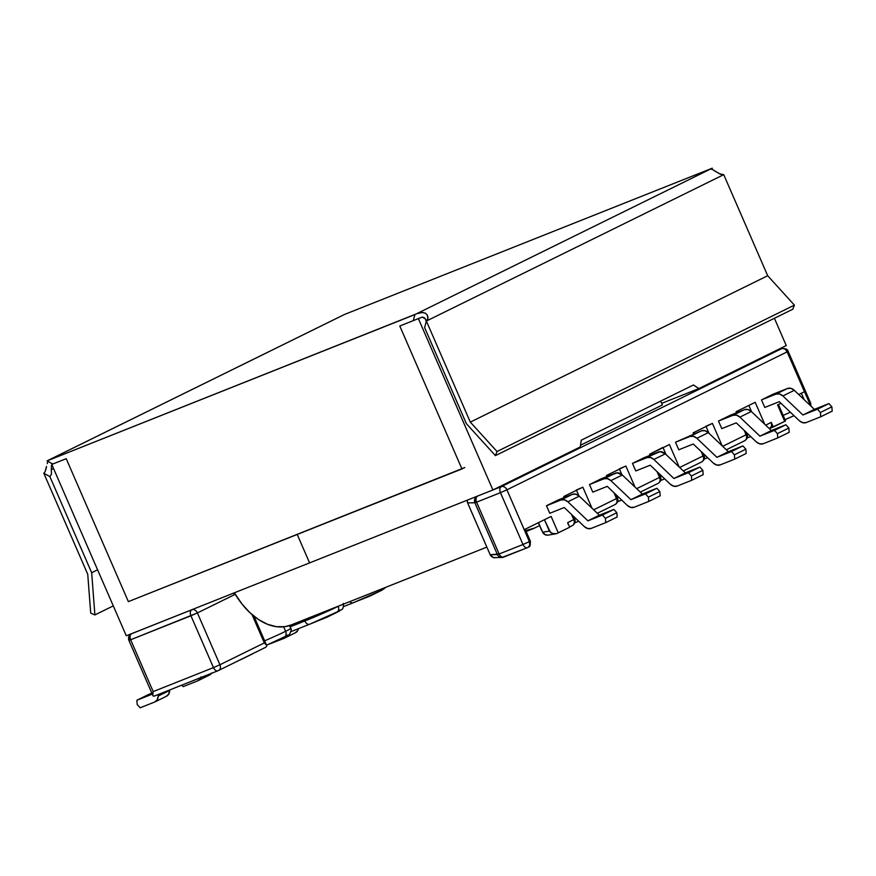 <?xml version="1.0" encoding="UTF-8"?>
<svg xmlns="http://www.w3.org/2000/svg" width="876" height="876" viewBox="0 0 876 876"><rect width="100%" height="100%" fill="white"/><g stroke="black" fill="none" stroke-linecap="round" stroke-linejoin="round"><path stroke-width="1.31" d="M151.417 693.376L148.318 694.613L151.417 693.376M166.506 696.234A8.256 6.384 -116.2 0 1 166.144 696.387L168.707 694.142L169.648 689.981L158.206 696.059L157.264 699.771L154.702 702.015L140.16 707.808L137.214 704.545L136.875 700.242L151.417 694.46L151.417 692.171L151.417 694.46L136.875 700.242L148.318 694.613L136.875 700.242L137.214 704.545L140.16 707.808L154.702 702.015A8.256 6.384 63.8 0 0 155.063 701.862L166.506 696.234A8.256 6.384 -116.2 0 0 169.648 690.43L158.206 696.059L158.206 694.526L158.206 696.059A8.256 6.384 63.8 0 1 155.063 701.862M154.296 696.081L153.223 696.07L152.774 695.04L153.191 691.591L130.644 639.765L190.935 615.784A5.037 3.186 -111.7 0 1 191.789 609.773C190.169 610.9 189.884 612.904 190.935 615.784L197.407 612.937C195.983 610.222 194.1 609.17 191.789 609.773L131.51 633.742L191.789 609.773A5.037 3.898 63.8 0 1 197.407 612.937L234.472 594.695L233.75 593.052L234.472 594.695L197.407 612.937L219.942 664.764L264.322 642.918L252.003 614.58L264.322 642.918L266.556 645.207A20.827 0.81 -23.5 0 0 283.999 637.356L266.578 645.251L264.322 642.918L219.942 664.764L197.407 612.937L130.644 639.765L153.191 691.591L213.47 667.611L190.935 615.784L213.47 667.611L219.942 664.764A4.829 3.734 63.8 0 1 218.606 670.479A4.829 3.734 63.8 0 1 218.595 670.479A4.829 3.734 -116.2 0 0 219.942 664.764L213.47 667.611A4.829 3.055 68.3 0 0 217.982 670.753A4.829 3.055 68.3 0 0 218.135 670.688L218.135 670.688M339.746 610.189L340.622 610.156L338.585 611.36M336.57 612.39L309.732 624.183A20.827 0.81 -23.5 0 0 336.57 612.39A5.037 3.898 -116.2 0 0 336.811 612.28A5.037 3.898 63.8 0 1 336.57 612.39M287.175 635.166L288.051 635.133L286.025 636.337M265.559 647.353L217.993 670.753A4.829 3.055 -111.7 0 1 213.47 667.611L153.191 691.591L152.796 693.463M233.509 593.14A5.037 3.898 -116.2 0 1 234.472 594.695L233.421 593.041M343.282 603.433C343.644 610.671 341.596 608.973 339.768 610.758L309.589 624.249A5.037 3.186 -111.7 0 1 304.87 620.975L304.322 619.715L304.87 620.975L290.055 626.866L304.87 620.975A25.864 0.996 -23.5 0 0 338.191 606.334A25.864 0.996 -23.5 0 0 339.132 605.863A25.864 0.996 156.5 0 1 338.191 606.334A5.037 3.898 63.8 0 1 336.811 612.28A5.037 3.898 -116.2 0 0 338.191 606.334A25.864 0.996 156.5 0 1 304.87 620.975A5.037 3.186 68.3 0 0 309.578 624.249A5.037 3.186 68.3 0 0 309.732 624.183M255.693 617.558L254.708 617.952L255.693 617.558M285.62 631.311A25.864 0.996 -23.5 0 0 290.712 628.399A25.864 0.996 156.5 0 1 285.62 631.311L283.671 626.833L285.62 631.311A25.864 0.996 156.5 0 1 264.651 640.816A25.864 0.996 -23.5 0 0 285.62 631.311A5.037 3.898 63.8 0 1 284.24 637.257A5.037 3.898 -116.2 0 0 285.62 631.311M309.589 624.249L290.985 631.64L309.436 624.292M154.231 696.102L153.223 696.07L152.774 695.04L153.223 696.07L154.231 696.102L217.85 670.797M128.892 640.367C127.962 637.706 128.761 635.538 131.291 633.841A5.037 3.898 63.8 0 1 131.51 633.742L131.291 633.841A5.037 3.898 63.8 0 0 129.889 639.798C128.367 640.564 128.619 640.553 130.644 639.765C129.604 636.874 129.889 634.87 131.51 633.742A5.037 3.186 68.3 0 0 130.644 639.765L128.892 640.367L152.939 695.675M265.625 647.32L266.632 646.433M241.875 659.026A8.256 6.384 63.8 0 1 241.075 659.518L252.507 653.89A8.256 6.384 -116.2 0 1 252.157 654.054L253.602 653.168M239.827 660.033L240.714 659.683L239.827 660.033M242.159 658.796L240.714 659.683A8.256 6.384 63.8 0 0 241.075 659.518M183.172 686.631L197.713 680.849L183.172 686.631L181.814 685.142L183.172 686.631M200.976 676.874L200.275 678.604L197.713 680.849A8.256 6.384 63.8 0 0 198.064 680.696L209.506 675.057A8.256 6.384 -116.2 0 0 211.466 673.348M209.506 675.057A8.256 6.384 -116.2 0 1 209.145 675.221L211.707 672.976M200.746 677.619A8.256 6.384 63.8 0 1 198.064 680.696M252.507 653.89A8.256 6.384 -116.2 0 0 253.317 653.397M371.49 594.979L357.2 601.155L369.727 596.173A8.256 6.384 63.8 0 0 370.088 596.008A8.256 6.384 63.8 0 0 371.49 594.979M383.327 588.738L384.192 588.705L382.166 589.909M380.14 590.939L353.313 602.732A20.827 0.81 -23.5 0 0 380.14 590.939A5.037 3.898 -116.2 0 0 380.381 590.829A5.037 3.898 -116.2 0 0 382.056 588.792A5.037 3.898 63.8 0 1 380.381 590.829A5.037 3.898 63.8 0 1 380.14 590.939M343.567 606.608L353.159 602.798A5.037 3.186 -111.7 0 1 349.809 601.615A5.037 3.186 68.3 0 0 353.148 602.798A5.037 3.186 68.3 0 0 353.313 602.732M343.567 606.597L353.017 602.841M286.321 636.206L283.725 638.505L269.074 644.178L283.725 638.505A8.256 6.384 63.8 0 0 284.076 638.352A8.256 6.384 63.8 0 0 286.321 636.206M295.519 632.724A8.256 6.384 -116.2 0 1 295.157 632.877L297.72 630.632L298.475 628.661A8.256 6.384 -116.2 0 1 295.519 632.724L284.076 638.352M382.473 589.767A8.256 6.384 -116.2 0 1 381.52 590.38A8.256 6.384 -116.2 0 1 381.17 590.544L382.615 589.658M316.378 621.456L326.726 617.339L316.378 621.456M339.549 610.879A8.256 6.384 -116.2 0 1 338.519 611.547A8.256 6.384 -116.2 0 1 338.158 611.711L339.603 610.824M328.445 616.189L326.726 617.339A8.256 6.384 63.8 0 0 327.076 617.186A8.256 6.384 63.8 0 0 328.445 616.189M617.175 516.982L616.835 512.69L613.89 509.427L599.348 515.208L579.288 496.166L575.871 494.184L572.4 494.338L557.913 500.108L572.4 494.338L560.968 499.977L564.44 499.824L567.856 501.795L587.905 520.837L602.447 515.055L605.404 518.318L605.743 522.622L591.201 528.403L587.73 528.557L584.314 526.575L564.253 507.532L549.767 513.292L546.471 505.737L557.913 500.108L546.471 505.737L560.968 499.977L546.471 505.737L549.767 513.292L564.253 507.532L584.314 526.575A8.256 6.384 63.8 0 0 591.201 528.403L605.743 522.622L617.175 516.982L605.743 522.622L605.404 518.318L616.835 512.69L617.175 516.982M810.957 406.114L810.672 403.146L809.731 403.683L810.672 403.146L788.137 351.32L787.141 351.878L809.731 403.683L808.844 404.11L809.731 403.683L804.518 391.692L798.748 394.529L804.464 391.725L787.141 351.878L506.93 489.826L524.253 529.662L551.124 516.435L558.264 532.849L569.707 527.221L567.692 522.611L573.758 519.621L571.491 514.398L573.758 519.621L574.755 519.052L573.758 519.621A5.037 3.898 63.8 0 1 572.356 525.578A5.037 3.898 63.8 0 1 572.137 525.677A5.037 3.898 -116.2 0 0 572.356 525.578A5.037 3.898 -116.2 0 0 573.758 519.621L567.692 522.611L568.185 524.483M563.739 496.572L564.188 497.612L563.739 496.572L582.836 487.165L591.99 508.222L582.836 487.165L564.549 496.134M615.773 498.597C617.799 497.809 618.051 497.798 616.529 498.564C617.536 501.455 617 503.47 614.919 504.62A5.037 3.898 -116.2 0 0 615.138 504.521A5.037 3.898 -116.2 0 0 616.529 498.564L593.665 509.821L616.529 498.564L614.021 492.783L616.529 498.564L617.525 497.995L616.124 494.787M607.506 474.945L606.51 475.515L606.958 476.533L606.51 475.515L625.836 465.999L635.001 487.056L625.836 465.999L607.331 475.077M636.677 488.655L659.54 477.398L657.022 471.616L659.54 477.398L660.526 476.829L659.54 477.398A5.037 3.898 63.8 0 1 658.139 483.355A5.037 3.898 -116.2 0 0 659.54 477.398L636.677 488.655M650.331 453.91L649.51 454.337L649.959 455.367L649.51 454.337L669.417 444.548L679.185 467.007L669.417 444.548L668.049 445.194M702.355 455.98C704.381 455.181 704.632 455.17 703.11 455.947L679.677 467.477L703.11 455.947L701.216 451.567L703.11 455.947L704.107 455.378L703.318 453.571M694.088 432.328L693.091 432.886L693.551 433.959L693.091 432.886L712.418 423.371L722.185 445.84L712.418 423.371L693.912 432.459M745.356 434.803C747.392 434.014 747.644 434.003 746.122 434.77L722.689 446.311L746.122 434.77L744.217 430.401L746.122 434.77L747.108 434.211L746.319 432.394M737.088 411.151L736.092 411.72L736.563 412.793L736.092 411.72L755.2 402.314L764.715 424.225L755.2 402.314L736.913 411.293M765.69 425.145L771.285 422.385L773.289 426.995L784.721 421.367L777.581 404.953L780.965 403.288L777.581 404.953L784.721 421.367L769.774 428.397L773.289 426.995L771.285 422.385L765.69 425.145M592.767 492.126L589.482 484.57L600.914 478.931L615.412 473.171L603.969 478.8L607.44 478.646L610.857 480.628L630.917 499.67L645.459 493.889L648.404 497.152L648.744 501.444L660.186 495.816L659.847 491.513L656.89 488.26L642.349 494.042L622.299 475L617.087 472.821L600.914 478.931L589.482 484.57L603.969 478.8L589.482 484.57L592.767 492.126L607.254 486.366L592.767 492.126M635.768 470.959L632.483 463.393L643.926 457.765L658.413 452.005L643.926 457.765L632.483 463.393L646.97 457.633L650.441 457.48L653.857 459.462L673.918 478.504L688.459 472.712L691.405 475.975L691.744 480.278L703.187 474.65L702.848 470.346L699.902 467.083L685.361 472.865L665.3 453.834L660.088 451.644L632.483 463.393L635.768 470.959L650.266 465.189L635.768 470.959M721.78 428.616L718.495 421.06L729.927 415.421L744.425 409.661L729.927 415.421L718.495 421.06L732.982 415.29L718.495 421.06L721.78 428.616L736.267 422.856L721.78 428.616M678.78 449.782L675.484 442.227L701.413 430.828L675.484 442.227L689.981 436.467L693.453 436.314L696.869 438.285L716.918 457.327L731.46 451.545L734.417 454.808L734.756 459.112L720.214 464.893L716.743 465.046L713.327 463.065L693.266 444.022L678.78 449.782L675.484 442.227L689.981 436.467A8.256 6.384 63.8 0 1 696.869 438.285L708.301 432.656L704.884 430.674L701.413 430.828L689.981 436.467L701.413 430.828A8.256 6.384 -116.2 0 1 708.301 432.656L728.361 451.698L708.301 432.656L696.869 438.285L716.918 457.327L728.361 451.698L716.918 457.327L731.46 451.545L742.903 445.917L728.361 451.698L742.903 445.917L731.46 451.545L734.417 454.808L745.848 449.18L742.903 445.917L745.848 449.18L746.188 453.472L745.848 449.18L734.417 454.808L734.756 459.112L746.188 453.472L734.756 459.112L720.214 464.893A8.256 6.384 63.8 0 1 713.327 463.065L693.266 444.022L678.78 449.782M764.781 407.45L761.496 399.883L772.939 394.255L787.425 388.495L772.939 394.255L761.496 399.883L775.983 394.123L779.454 393.97L782.881 395.952L802.931 414.994L817.472 409.201L820.418 412.465L820.757 416.768L806.216 422.55L802.755 422.703L799.328 420.721L779.279 401.679L764.781 407.45L761.496 399.883L775.983 394.123A8.256 6.384 63.8 0 1 782.881 395.952L794.313 390.324L790.897 388.342L787.425 388.495L775.983 394.123L787.425 388.495A8.256 6.384 -116.2 0 1 794.313 390.324L814.373 409.355L794.313 390.324L782.881 395.952L802.931 414.994L814.373 409.355L828.915 403.573L814.373 409.355L802.931 414.994L817.472 409.201L828.915 403.573L817.472 409.201L820.418 412.465L831.861 406.836L828.915 403.573L831.861 406.836L832.2 411.14L831.861 406.836L820.418 412.465L820.757 416.768L832.2 411.14L820.757 416.768L806.216 422.55A8.256 6.384 63.8 0 1 799.328 420.721L779.279 401.679L764.781 407.45M624.468 466.645L619.354 468.846M581.467 487.812L576.353 490.012M567.692 522.611L569.707 527.221L556.578 533.637L558.264 532.849L551.124 516.435L524.253 529.662L529.411 541.675L530.298 541.138A4.829 4.785 -97.6 0 1 530.319 541.182M781.512 348.714L772.818 352.174L781.512 348.714L501.302 486.651L781.512 348.714C783.834 348.111 785.706 349.163 787.141 351.878A5.037 3.898 -116.2 0 0 781.512 348.714A5.037 3.186 -111.7 0 1 781.655 348.648L781.512 348.714M662.344 404.964L580.514 445.249L662.344 404.964L660.657 401.109L662.344 404.964M477.387 496.144L501.302 486.651L477.387 496.144M530.298 541.138L522.983 544.5A4.829 3.055 68.3 0 0 527.494 547.642A4.829 3.055 -111.7 0 1 527.505 547.642A4.829 3.055 -111.7 0 1 522.983 544.5L500.448 492.673L476.599 502.156L499.134 553.982L522.983 544.5L529.411 541.675L506.93 489.826L500.448 492.673L522.983 544.5L499.134 553.982L476.599 502.156L474.88 502.769L497.415 554.596L490.166 554.716L467.631 502.89L474.88 502.769L497.415 554.596L499.134 553.982L490.166 554.716L467.598 502.879L467.258 500.163A5.037 5.004 89 0 0 467.631 502.89L474.88 502.769A5.037 5.004 -91 0 1 477.453 496.134L474.803 498.915L474.88 502.769L476.599 502.156C475.558 499.276 475.843 497.261 477.453 496.134A5.037 3.186 68.3 0 0 476.599 502.156L500.448 492.673A5.037 3.186 -111.7 0 1 501.302 486.651C499.681 487.779 499.397 489.793 500.448 492.673L506.93 489.826C505.496 487.111 503.612 486.049 501.302 486.651A5.037 3.898 63.8 0 1 506.93 489.826L787.141 351.878C788.663 351.112 788.411 351.123 786.374 351.911M617.898 496.462L617.011 496.823L617.898 496.462M619.474 469.131L621.861 474.617L619.474 469.131M574.897 517.639L574.24 517.891L574.897 517.639M576.474 490.297L578.861 495.783L576.474 490.297M650.507 453.779L662.935 447.395M542.66 532.126L542.682 532.181A5.037 4.971 81.1 0 0 548.015 535.137L545.441 534.853L542.627 532.181L538.488 522.654M549.394 531.13L542.682 532.181L549.394 531.13L552.219 533.572L556.578 533.637L554.344 534.053L550.555 532.531L544.434 519.731L549.394 531.13M524.998 529.268L524.253 529.662M542.343 531.513L541.642 530.352A25.864 0.996 -23.5 0 0 541.85 530.385A25.864 0.996 156.5 0 1 541.642 530.363A25.864 0.996 156.5 0 1 541.751 530.177M574.864 522.786L578.707 521.253L574.864 522.797M617.525 497.995C618.467 500.645 617.668 502.813 615.138 504.521L614.919 504.62M621.719 500.087L617.646 501.707L621.708 500.087M657.92 483.442A5.037 3.898 -116.2 0 0 658.139 483.355C660.668 481.658 661.468 479.479 660.526 476.829L659.135 473.62M677.203 486.06L691.744 480.278L677.203 486.06L673.743 486.213L670.315 484.231L650.266 465.189L670.315 484.231A8.256 6.384 63.8 0 0 677.203 486.06M634.202 507.237L648.744 501.444L634.202 507.237L630.731 507.39L627.315 505.408L607.254 486.366L627.315 505.408A8.256 6.384 63.8 0 0 634.202 507.237M548.026 535.137L554.344 534.053M656.89 488.26L645.459 493.889L630.917 499.67L642.349 494.042L656.89 488.26L659.847 491.513L660.186 495.816L648.744 501.444L648.404 497.152L659.847 491.513L648.404 497.152L645.459 493.889L656.89 488.26M610.857 480.628L622.299 475L642.349 494.042L630.917 499.67L610.857 480.628L622.299 475A8.256 6.384 -116.2 0 0 615.412 473.171L603.969 478.8A8.256 6.384 63.8 0 1 610.857 480.628M613.89 509.427L602.447 515.055L587.905 520.837L599.348 515.208L613.89 509.427L616.835 512.69L605.404 518.318L602.447 515.055L613.89 509.427M567.856 501.795L579.288 496.166L599.348 515.208L587.905 520.837L567.856 501.795L579.288 496.166A8.256 6.384 -116.2 0 0 572.4 494.338L560.968 499.977A8.256 6.384 63.8 0 1 567.856 501.795M653.857 459.462L665.3 453.834L685.361 472.865L673.918 478.504L653.857 459.462L665.3 453.834A8.256 6.384 -116.2 0 0 658.413 452.005L646.97 457.633A8.256 6.384 63.8 0 1 653.857 459.462M699.902 467.083L688.459 472.712L673.918 478.504L685.361 472.865L699.902 467.083L702.848 470.346L703.187 474.65L691.744 480.278L691.405 475.975L702.848 470.346L691.405 475.975L688.459 472.712L699.902 467.083M711.049 424.017L705.936 426.218M753.831 402.96L755.189 402.314M785.52 420.929L784.721 421.367L785.52 420.929L785.027 420.491L785.52 420.929M706.056 426.502L709.034 433.357L706.056 426.502M748.838 405.446L751.575 411.742L748.838 405.446M663.055 447.669L666.034 454.524L663.055 447.669M660.865 475.263L660 475.602L660.865 475.263M801.365 393.247L804.157 399.664L801.365 393.247M790.371 412.224L783.155 415.388L790.371 412.224M726.335 449.782L744.72 440.727A5.037 3.898 -116.2 0 0 746.122 434.77C747.118 437.661 746.582 439.675 744.501 440.825A5.037 3.898 -116.2 0 0 744.72 440.727L744.501 440.825M704.227 459.079L707.677 457.71L704.227 459.09M660.679 480.475L664.676 478.876L660.668 480.475M704.107 455.378C705.038 458.028 704.238 460.207 701.72 461.904A5.037 3.898 -116.2 0 0 703.11 455.947C704.118 458.827 703.581 460.853 701.501 461.991A5.037 3.898 -116.2 0 0 701.72 461.904L701.501 461.991M769.884 428.342A5.037 3.898 -116.2 0 1 769.665 428.441L771.636 426.065L771.285 422.385A5.037 3.898 -116.2 0 1 769.884 428.342L769.336 428.605M777.757 437.934L789.199 432.306L788.86 428.003L785.903 424.75L771.362 430.532L751.312 411.49L747.885 409.508L744.425 409.661L732.982 415.29L736.453 415.136L739.87 417.118L759.93 436.16L774.472 430.379L777.417 433.642L777.757 437.934L763.215 443.727L777.757 437.934L777.417 433.642L788.86 428.003L789.199 432.306L777.757 437.934M763.215 443.727L759.744 443.88L756.327 441.898L736.267 422.856L756.327 441.898A8.256 6.384 63.8 0 0 763.215 443.727M750.71 436.555L747.217 437.945L750.699 436.555M759.93 436.16L771.362 430.532L785.903 424.75L774.472 430.379L759.93 436.16L739.87 417.118L751.312 411.49L771.362 430.532L759.93 436.16M788.86 428.003L777.417 433.642L774.472 430.379L785.903 424.75L788.86 428.003M744.425 409.661L732.982 415.29A8.256 6.384 63.8 0 1 739.87 417.118L751.312 411.49A8.256 6.384 -116.2 0 0 744.425 409.661M490.155 554.683L467.598 502.879L467.236 500.174M266.654 646.4L266.556 645.207L288.467 634.98C289.496 635.987 292.321 628.333 290.712 628.399L289.485 625.573M809.731 403.683L810.19 405.391L809.731 403.683M794.028 415.695L785.005 419.637L794.028 415.684M503.514 557.18A4.829 4.807 89 0 1 497.415 554.596A4.829 4.807 -91 0 0 501.893 557.486L494.655 557.607A4.829 4.807 -91 0 1 490.166 554.716A4.829 4.807 89 0 0 494.655 557.607C494.601 558.417 493.1 557.454 490.133 554.705M503.81 557.059A4.829 3.055 -111.7 0 1 503.656 557.125A4.829 3.055 -111.7 0 1 499.134 553.982A4.829 3.055 68.3 0 0 503.667 557.125A4.829 3.055 68.3 0 0 503.81 557.059L527.363 547.686M529.411 541.675L529.75 545.222L528.173 547.336L529.75 545.222L529.411 541.675M501.893 557.486L527.505 547.642A4.829 3.055 68.3 0 0 527.648 547.577M772.884 352.141L781.655 348.648A5.037 3.186 -111.7 0 1 781.666 348.648C785.4 348.298 787.557 349.195 788.137 351.32M539.572 525.589L534.71 527.987A65.82 41.61 -111.7 0 1 532.805 528.83A65.82 41.61 -111.7 0 1 525.753 530.571L534.71 527.987L539.572 525.589M290.952 625.026L284.919 626.668L276.411 626.69L267.519 624.303L258.595 619.595L249.967 612.74L241.973 604.013L234.374 592.8A65.82 41.61 68.3 0 0 290.821 625.081L486.837 547.117M580.273 446.957L492.892 489.969L309.589 562.885L297.227 534.459L309.589 562.885L126.286 635.79L51.695 464.269L52.461 463.897L51.695 464.269L126.286 635.79L309.589 562.885L297.227 534.459L309.589 562.885L492.892 489.969L418.301 318.448L492.892 489.969L580.273 446.957L581.226 440.212L580.273 446.957M712.188 168.225L414.895 314.583L413.275 320.638L422.133 317.123L399.785 326.003L413.275 320.638L414.928 314.561M774.395 318.284L786.254 345.56L698.873 388.572L693.431 384.98L581.226 440.212L693.431 384.98L698.873 388.572L661.643 403.376L698.873 388.572L786.254 345.56L774.395 318.284M52.527 463.93L51.695 464.269L52.527 463.93M66.215 458.685L52.724 464.05L66.215 458.685L128.367 601.626L461.937 468.945L399.785 326.003L461.937 468.945L464.795 467.532L128.367 601.626L66.215 458.685M422.079 312.447L425.429 313.225L427.269 314.999L427.981 317.309L427.641 319.554L426.371 321.054L723.74 174.663L767.694 275.732L794.401 305.133L792.78 309.239L495.411 455.63L466.393 423.688L424.619 327.602L466.393 423.688L495.411 455.63L497.02 451.523L470.313 422.123L426.371 321.054L723.74 174.663L719.535 173.776L711.268 168.761M426.218 321.623L425.353 318.798L426.218 321.623M423.973 317.539L425.353 318.798L422.133 317.123L423.973 317.539M711.389 169.188L712.265 168.192L344.476 314.484L712.254 168.203L414.895 314.583L47.096 460.875L417.075 313.597L422.747 312.469L425.429 313.225M712.265 168.192L711.914 169.484L712.265 168.192M427.269 314.999L427.937 318.47L426.371 321.054L424.619 327.602L426.371 321.054L470.313 422.123L497.02 451.523L794.401 305.133L767.694 275.732L470.313 422.123L767.694 275.732L723.74 174.663L720.707 174.346L714.564 170.908M48.158 460.338L47.096 460.875L52.724 464.05L47.096 460.875L344.476 314.484L48.092 460.36L342.308 315.535M51.312 469.591L51.454 474.19L49.899 476.654L43.8 473.226L87.742 574.295L90.71 613.134L94.893 614.93L113.278 605.885L94.893 614.93L91.673 572.729L49.899 476.654L43.8 473.226L87.742 574.295L90.71 613.134L94.893 614.93L91.673 572.729L49.899 476.654L51.454 474.19L51.334 469.667L53.567 468.561L51.334 469.667L51.421 465.725L52.757 463.7L51.421 465.725M792.78 309.239L794.401 305.133L497.02 451.523L495.411 455.63L792.78 309.239M91.673 572.729L97.597 569.816L91.673 572.729M47.83 461.597L47.194 463.667M45.114 471.704L43.8 473.226L45.114 471.704L46.538 466.448L45.683 470.116M427.937 318.47L427.641 319.554M253.952 616.2L266.556 645.207M353.159 602.798L380.359 590.84L386.196 587.15M381.52 590.38L370.088 596.008M338.519 611.547L327.076 617.186M525.129 529.148L530.341 541.138C530.363 545.157 529.98 546.985 529.192 546.613L528.119 547.369M541.642 530.352L538.324 522.731M608.01 476.117L607.528 475.011M615.138 504.521L597.322 513.292M651.01 454.94L650.529 453.834M640.323 492.115L658.139 483.355M569.586 526.947L572.356 525.578C574.886 523.881 575.685 521.713 574.755 519.052L573.594 516.402M565.239 497.185L564.757 496.068M548.004 535.148C545.135 534.929 543.339 533.944 542.627 532.181M737.614 412.366L737.11 411.216M744.72 440.727C747.25 439.029 748.049 436.861 747.108 434.211M694.613 433.543L694.11 432.383M701.72 461.904L683.335 470.949M778.414 404.482L785.542 420.863M217.993 670.753L154.11 696.168M526.148 531.48L532.805 528.83"/></g></svg>
